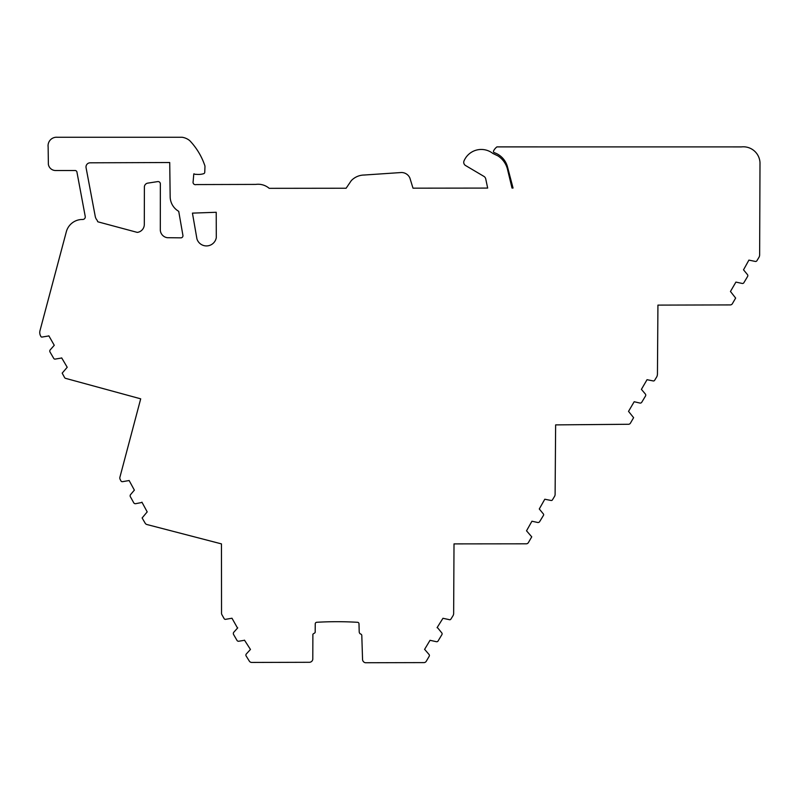 <?xml version="1.0" encoding="UTF-8"?>
<svg xmlns="http://www.w3.org/2000/svg" width="800" height="800" viewBox="0 0 800 800"><rect width="100%" height="100%" fill="white"/><g stroke="black" fill="none" stroke-linecap="round" stroke-linejoin="round"><path stroke-width="1.2" d="M147.06 524.56L221.46 543.89L221.54 612.74A3.45 3.45 0 0 0 221.99 614.85L224.07 618.51A1.48 1.48 0 0 0 225.9 619.27L231.86 618.25A1.19 1.19 0 0 0 231.98 618.23L237.52 628.05A1.36 1.36 0 0 1 237.73 627.87L233.82 632.2A2.09 2.09 0 0 0 233.7 634.71L236.92 640.26A1.79 1.79 0 0 0 238.99 641.2L243.93 640.38A1.85 1.85 0 0 0 244.48 640.15L250.45 649.45L246.45 653.83A1.76 1.76 0 0 0 246.33 656.28L249.46 661.32A2.89 2.89 0 0 0 251.8 662.44L309.36 662.29A3.43 3.43 0 0 0 312.79 658.56L312.88 635.01A1.08 1.08 0 0 1 313.49 633.74L314.63 633A1.06 1.06 0 0 0 315.19 631.93L315.25 623.82A1.56 1.56 0 0 1 316.72 622.28A349.93 349.93 0 0 1 357.81 622.32A1.54 1.54 0 0 1 358.99 623.83L359.21 631.87A2.61 2.61 0 0 0 360.39 633.94A1.65 1.65 0 0 1 361.8 635.58L362.55 659.21A3.49 3.49 0 0 0 365.35 662.74L424.22 662.6A2.76 2.76 0 0 0 426.14 661.46L429.2 656.27A1.61 1.61 0 0 0 429.15 654.61L424.85 649.62A1.05 1.05 0 0 0 424.58 649.4L430.03 640.31A0.95 0.95 0 0 0 430.12 640.33L436.39 641.69A1.54 1.54 0 0 0 438.01 641.1L441.97 634.52A1.54 1.54 0 0 0 441.83 632.95L437.94 628.18A1.38 1.38 0 0 0 437.08 627.66L442.96 618.29A1.01 1.01 0 0 0 443.04 618.31L449.2 619.62A1.33 1.33 0 0 0 450.95 619.02L453.05 615.67A4.72 4.72 0 0 0 453.65 613.27L454.01 543.89L526.18 543.81A2.48 2.48 0 0 0 528.46 542.48L531.74 536.84L526.52 530.81L531.94 521.22L537.67 522.47A1.94 1.94 0 0 0 539.54 521.81L543.38 515.51A1.28 1.28 0 0 0 543.27 513.81L539.28 508.98L544.79 499.23L551.03 500.46A1.37 1.37 0 0 0 552.32 500.05L554.62 496.27A4.17 4.17 0 0 0 555.11 494.09L555.63 424.89L628.22 424.27A2.3 2.3 0 0 0 630.44 423.13L633.61 417.67L628.53 411.37L634.18 401.73A1.26 1.26 0 0 0 634.25 401.75L639.77 403.02A1.75 1.75 0 0 0 641.79 402.19L645.48 396.06A1.76 1.76 0 0 0 645.33 394L641.41 389.36L647.04 379.69L653 380.9A1.4 1.4 0 0 0 654.68 380.24L656.88 376.61A7.16 7.16 0 0 0 657.45 373.84L657.93 305.11L729.97 304.92A2.54 2.54 0 0 0 732.31 303.8L735.65 298.07L730.52 291.55A1.14 1.14 0 0 0 730.45 291.48L735.91 282.09L742.22 283.45A1.6 1.6 0 0 0 743.95 282.58L747.63 276.42A1.64 1.64 0 0 0 747.43 274.57L743.52 269.83L748.92 260.09A1.37 1.37 0 0 0 749.03 260.14L755.3 261.43A1.57 1.57 0 0 0 756.83 260.86L759.04 257.21A5.12 5.12 0 0 0 759.64 254.74L760 162.67A16.69 16.69 0 0 0 741.38 146.91L496.93 146.89A11.72 11.72 0 0 0 493.48 151.11A1.43 1.43 0 0 0 494.23 152.64A20.61 20.61 0 0 1 507.48 166.84L513.05 188.05L512.01 188.05L507.71 170.2A22.41 22.41 0 0 0 497.99 155.92L492.83 153.43A18.74 18.74 0 0 0 464.22 160.47A3.75 3.75 0 0 0 465.35 165.4L483.88 176.36A3.87 3.87 0 0 1 485.73 178.9L487.67 188.08L413 188.17L409.86 177.97A9.2 9.2 0 0 0 401.38 172.52L364.15 175.03A18.03 18.03 0 0 0 351.26 180.67L346.11 188.24L269.19 188.33A17.03 17.03 0 0 0 255.77 184.41L196.24 184.57A2.43 2.43 0 0 1 193.14 181.56L193.8 173.86A18.37 18.37 0 0 0 194.7 174.07A1.4 1.4 0 0 0 196.09 174.3A18.37 18.37 0 0 0 203.64 173.7A1.55 1.55 0 0 0 204.75 172.15L204.96 167.01A4.03 4.03 0 0 0 204.6 164.96A67.47 67.47 0 0 0 189.72 140.62A15.55 15.55 0 0 0 182.07 137.26L57.32 137.26A8.51 8.51 0 0 0 48.14 146.9L48.37 164.32A7.33 7.33 0 0 0 56.06 170.51L74.76 170.51A2.02 2.02 0 0 1 76.87 171.71L85.21 216.31A2.57 2.57 0 0 1 82.77 219.48A16.58 16.58 0 0 0 66.38 231.55L40 330.62A7.34 7.34 0 0 0 40.8 336.29A1.14 1.14 0 0 0 42.2 337.03L48.2 336.04A1.24 1.24 0 0 0 48.85 335.82L54.26 345.29L50.09 350.01A1.94 1.94 0 0 0 50.03 352.03L53.72 358.37A1.39 1.39 0 0 0 55.12 359.1L61.24 358.08A1.19 1.19 0 0 0 61.68 357.88L67.21 367.27A0.94 0.94 0 0 0 67.18 367.31L62.18 373.14L64.55 377.47A1.83 1.83 0 0 0 65.9 378.44L140.7 398.83L120.04 476.73A3.33 3.33 0 0 0 120.04 479.15L120.94 480.92A1.58 1.58 0 0 0 122.49 481.68L128.95 480.57A1.11 1.11 0 0 0 129.11 480.48L134.38 490.16A1.36 1.36 0 0 0 134.24 490.27L130.61 494.55A2.03 2.03 0 0 0 130.61 497.15L133.72 502.75A1.87 1.87 0 0 0 135.64 503.69L141.13 502.62A1.37 1.37 0 0 0 141.93 502.17L147.19 511.89A1.02 1.02 0 0 1 147.21 511.87L142.12 517.96L145.32 523.44A3.05 3.05 0 0 0 147.06 524.56M181.1 237.85A2.12 2.12 0 0 0 182.9 235.27L178.72 211.34A17.13 17.13 0 0 1 170.16 196.4L169.72 162.52L90.16 162.81A4.15 4.15 0 0 0 86.09 167.8L95.28 216.6A8.54 8.54 0 0 0 96.69 219.7A3.43 3.43 0 0 1 97.53 221.26A0.85 0.85 0 0 0 97.94 221.83L137.28 232.39A8.01 8.01 0 0 0 144.31 224.38L144.39 187.41A4.02 4.02 0 0 1 147.9 183.11L157.71 181.6A2.29 2.29 0 0 1 160.35 183.87L160.31 230.14A8.12 8.12 0 0 0 167.33 237.7L181.1 237.85M196.93 238.88A9.97 9.97 0 0 0 216.29 237.63L216.23 215.51A1.34 1.34 0 0 1 216.23 214.85L216.23 212.28L192.44 213.12L196.88 238.59A0.85 0.85 0 0 1 196.93 238.88"/></g></svg>
